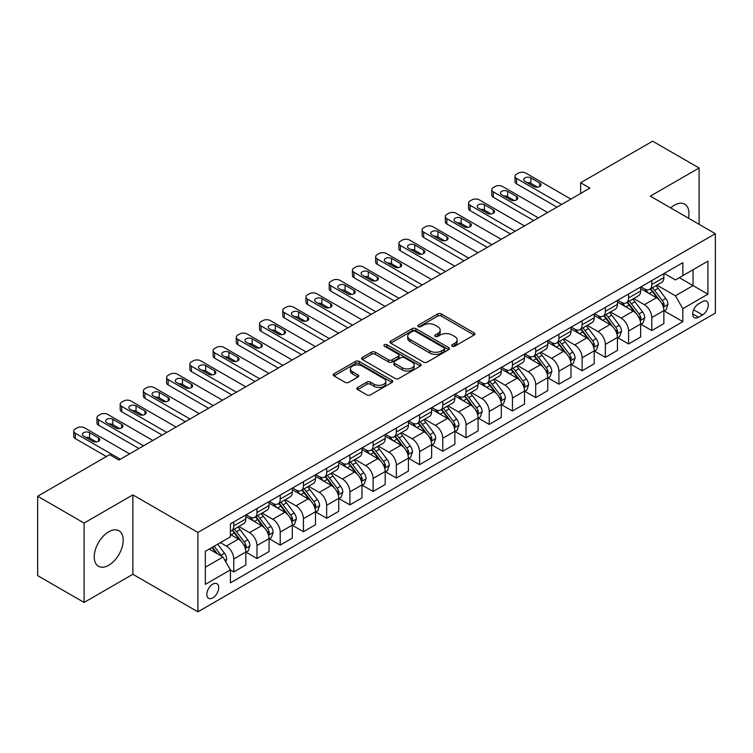 <?xml version="1.0" encoding="UTF-8"?>
<svg xmlns="http://www.w3.org/2000/svg" width="753" height="753" viewBox="0 0 753 753"><rect width="100%" height="100%" fill="white"/><g stroke="black" fill="none" stroke-linecap="round" stroke-linejoin="round"><path stroke-width="1.13" d="M452.214 346.201A1.807 1.045 0 0 0 454.774 346.201L474.145 335.01A2.579 1.487 0 0 0 474.908 333.956A2.579 1.487 0 0 0 474.145 332.911L441.324 313.954A2.579 1.487 0 0 0 437.672 313.954L418.301 325.145A1.807 1.045 0 0 0 417.764 325.88A1.807 1.045 0 0 0 418.301 326.614A1.807 1.045 0 0 0 420.852 326.614L423.355 325.164A8.255 4.763 0 0 1 435.027 325.164L437.766 326.746A8.255 4.763 0 0 1 440.185 330.115A8.255 4.763 0 0 1 437.766 333.485L435.262 334.934A1.807 1.045 0 0 0 434.726 335.669A1.807 1.045 0 0 0 435.262 336.412A1.807 1.045 0 0 0 437.813 336.412L440.317 334.963A8.255 4.763 0 0 1 451.988 334.963L454.727 336.544A8.255 4.763 0 0 1 457.146 339.904A8.255 4.763 0 0 1 454.727 343.274L452.214 344.723A1.807 1.045 0 0 0 451.687 345.467A1.807 1.045 0 0 0 452.214 346.201L452.214 344.723M108.714 565.268A20.491 11.832 120 0 0 122.108 547.205A20.491 11.832 120 0 0 118.965 530.78A20.491 11.832 120 0 0 108.714 531.797A20.491 11.832 120 0 0 95.33 549.859A20.491 11.832 120 0 0 98.474 566.284A20.491 11.832 120 0 0 108.714 565.268M688.468 218.172A20.491 11.832 120 0 0 684.722 204.148A20.491 11.832 120 0 0 674.472 205.164A20.491 11.832 120 0 0 670.697 207.922M212.77 597.882A8.405 4.857 120 0 0 218.257 590.465A8.405 4.857 120 0 0 216.968 583.735A8.405 4.857 120 0 0 212.77 584.149A8.405 4.857 120 0 0 207.273 591.557A8.405 4.857 120 0 0 208.562 598.296A8.405 4.857 120 0 0 212.77 597.882M357.609 387.447A2.579 1.487 0 0 0 356.856 388.501A2.579 1.487 0 0 0 357.609 389.555L366.824 394.873A2.579 1.487 0 0 0 370.467 394.873L391.993 382.449A2.579 1.487 0 0 0 392.746 381.394A2.579 1.487 0 0 0 391.993 380.34L359.162 361.393A2.579 1.487 0 0 0 355.52 361.393L333.993 373.817A2.579 1.487 0 0 0 333.24 374.862A2.579 1.487 0 0 0 333.993 375.916L345.119 382.345A2.579 1.487 0 0 0 348.771 382.345L357.976 377.027A2.579 1.487 0 0 0 358.729 375.973A2.579 1.487 0 0 0 357.976 374.919L352.46 371.737A6.899 3.981 0 0 1 350.437 368.914A6.899 3.981 0 0 1 354.701 365.233A6.899 3.981 0 0 1 362.221 366.099L383.832 378.58A6.899 3.981 0 0 1 385.847 381.394A6.899 3.981 0 0 1 381.592 385.075A6.899 3.981 0 0 1 374.072 384.209L370.467 382.129A2.579 1.487 0 0 0 366.824 382.129L357.609 387.447L357.609 389.555M132.876 494.9L84.101 523.053L37.65 496.236L37.65 575.621L84.101 602.438L132.876 574.275L197.898 611.822L197.898 532.446L132.876 494.9L132.876 574.275M699.095 224.309L699.095 167.994L650.319 196.157L715.35 233.694L197.898 532.446M699.095 167.994L652.644 141.178L580.648 182.744L580.648 193.474M37.65 496.236L109.646 454.671L118.936 460.036L589.938 188.109L580.648 182.744M423.544 362.127A2.579 1.487 0 0 0 427.186 362.127L448.703 349.703A2.579 1.487 0 0 0 449.466 348.648A2.579 1.487 0 0 0 448.703 347.594L415.882 328.647A2.579 1.487 0 0 0 412.23 328.647L390.713 341.071A2.579 1.487 0 0 0 389.96 342.116A2.579 1.487 0 0 0 390.713 343.17L423.544 362.127M385.141 346.587A1.807 1.045 0 0 1 386.976 346.841L386.976 344.695L420.353 363.972A2.579 1.487 0 0 1 421.106 365.017A2.579 1.487 0 0 1 420.353 366.071L398.826 378.495A2.579 1.487 0 0 1 395.184 378.495L362.353 359.548L362.353 357.44A2.579 1.487 0 0 0 361.6 358.494A2.579 1.487 0 0 0 362.353 359.548M362.353 357.44L371.568 352.122A2.579 1.487 0 0 1 375.21 352.122L388.529 359.812A2.579 1.487 0 0 0 392.172 359.812L398.281 356.282A2.579 1.487 0 0 0 399.034 355.228A2.579 1.487 0 0 0 398.281 354.174L384.425 346.173A1.807 1.045 0 0 1 383.889 345.439A1.807 1.045 0 0 1 385.009 344.469A1.807 1.045 0 0 1 386.976 344.695M702.53 301.595L698.445 303.958A8.142 4.706 120 0 0 693.118 311.14A8.142 4.706 120 0 0 694.37 317.662A8.142 4.706 120 0 0 698.445 317.258L702.53 314.905A8.142 4.706 120 0 0 707.848 307.723A8.142 4.706 120 0 0 706.606 301.2A8.142 4.706 120 0 0 702.53 301.595M197.898 611.822L715.35 313.079L715.35 233.694M664.165 273.443L675.403 279.928L682.839 275.636L682.839 262.656L230.418 523.862L230.418 536.842L205.334 551.318L205.334 584.366L230.418 569.88L230.418 582.86L682.839 321.663L682.839 308.683L675.403 295.807L656.927 285.142M682.839 275.636L707.914 261.159L707.914 294.197L682.839 308.683M84.101 523.053L84.101 602.438M679.31 277.678L693.052 285.613L693.052 269.743L707.914 261.159M675.403 295.807L693.052 285.613L707.914 294.197M205.334 567.197L222.982 557.013L209.23 549.069M230.418 569.993L233.759 571.922L233.759 558.942A10.514 6.071 -120 0 0 226.333 546.066L220.384 542.631M233.759 571.922L245.836 564.948L245.836 551.968A10.514 6.071 -120 0 0 238.409 539.092L230.418 534.479M246.118 552.231L256.989 558.51L256.989 545.53A10.514 6.071 -120 0 0 249.554 532.663L238.88 526.498M256.989 558.51L269.066 551.535L269.066 538.555A10.514 6.071 -120 0 0 261.63 525.688L245.836 516.567M269.339 538.828L280.21 545.106L280.21 532.126A10.514 6.071 -120 0 0 272.774 519.25L262.11 513.085M280.21 545.106L292.286 538.131L292.286 525.152A10.514 6.071 -120 0 0 284.85 512.275L269.066 503.155M292.569 525.415L303.431 531.693L303.431 518.713A10.514 6.071 -120 0 0 296.004 505.837L285.331 499.681M303.431 531.693L315.507 524.719L315.507 511.739A10.514 6.071 -120 0 0 308.081 498.872L292.286 489.751M315.789 512.012L326.661 518.28L326.661 505.301A10.514 6.071 -120 0 0 319.225 492.434L308.561 486.269M326.661 518.28L338.737 511.315L338.737 498.335A10.514 6.071 -120 0 0 331.301 485.459L315.507 476.338M339.019 498.599L349.881 504.877L349.881 491.897A10.514 6.071 -120 0 0 342.455 479.021L331.781 472.865M349.881 504.877L361.958 497.902L361.958 484.923A10.514 6.071 -120 0 0 354.531 472.046L338.737 462.935M362.24 485.196L373.111 491.464L373.111 478.484A10.514 6.071 -120 0 0 365.676 465.618L355.002 459.452M373.111 491.464L385.188 484.49L385.188 471.51A10.514 6.071 -120 0 0 377.752 458.643L361.958 449.522M385.461 471.783L396.332 478.061L396.332 465.081A10.514 6.071 -120 0 0 388.906 452.205L378.232 446.049M396.332 478.061L408.408 471.086L408.408 458.106A10.514 6.071 -120 0 0 400.982 445.23L385.188 436.119M408.691 458.37L419.562 464.648L419.562 451.668A10.514 6.071 -120 0 0 412.126 438.801L401.453 432.636M419.562 464.648L431.638 457.673L431.638 444.694A10.514 6.071 -120 0 0 424.203 431.827L408.408 422.706M431.911 444.967L442.783 451.245L442.783 438.265A10.514 6.071 -120 0 0 435.356 425.389L424.683 419.223M442.783 451.245L454.859 444.27L454.859 431.29A10.514 6.071 -120 0 0 447.433 418.414L431.638 409.293M455.141 431.554L466.013 437.832L466.013 424.852A10.514 6.071 -120 0 0 458.577 411.976L447.903 405.82M466.013 437.832L478.089 430.857L478.089 417.877A10.514 6.071 -120 0 0 470.653 405.01L454.859 395.89M478.362 418.15L489.234 424.419L489.234 411.439A10.514 6.071 -120 0 0 481.798 398.572L471.133 392.407M489.234 424.419L501.31 417.454L501.31 404.474A10.514 6.071 -120 0 0 493.874 391.598L478.089 382.477M501.592 404.738L512.454 411.016L512.454 398.036A10.514 6.071 -120 0 0 505.028 385.159L494.354 379.004M512.454 411.016L524.53 404.041L524.53 391.061A10.514 6.071 -120 0 0 517.104 378.194L501.31 369.074M524.813 391.334L535.684 397.603L535.684 384.623A10.514 6.071 -120 0 0 528.248 371.756L517.584 365.591M535.684 397.603L547.76 390.638L547.76 377.658A10.514 6.071 -120 0 0 540.325 364.781L524.53 355.661M548.043 377.921L558.905 384.199L558.905 371.22A10.514 6.071 -120 0 0 551.478 358.343L540.805 352.188M558.905 384.199L570.981 377.225L570.981 364.245A10.514 6.071 -120 0 0 563.555 351.369L547.76 342.257M571.263 364.508L582.135 370.787L582.135 357.807A10.514 6.071 -120 0 0 574.699 344.94L564.025 338.775M582.135 370.787L594.211 363.812L594.211 350.832A10.514 6.071 -120 0 0 586.775 337.965L570.981 328.845M594.484 351.105L605.356 357.383L605.356 344.403A10.514 6.071 -120 0 0 597.929 331.527L587.255 325.362M605.356 357.383L617.432 350.409L617.432 337.429A10.514 6.071 -120 0 0 610.005 324.552L594.211 315.441M617.714 337.692L628.586 343.97L628.586 330.991A10.514 6.071 -120 0 0 621.15 318.114L610.476 311.958M628.586 343.97L640.662 336.996L640.662 324.016A10.514 6.071 -120 0 0 633.226 311.149L617.432 302.028M640.935 324.289L651.806 330.558L651.806 317.578A10.514 6.071 -120 0 0 644.37 304.711L633.706 298.546M651.806 330.558L663.882 323.592L663.882 310.613A10.514 6.071 -120 0 0 656.456 297.736L640.662 288.615M640.935 286.846L644.37 288.832A10.514 6.071 -120 0 0 649.632 289.35A10.514 6.071 -120 0 0 651.806 284.54L651.806 280.577M617.714 300.259L621.15 302.245A10.514 6.071 -120 0 0 626.402 302.762A10.514 6.071 -120 0 0 628.586 297.953L628.586 293.981M594.484 313.662L597.929 315.648A10.514 6.071 -120 0 0 603.181 316.175A10.514 6.071 -120 0 0 605.356 311.356L605.356 307.393M571.263 327.075L574.699 329.061A10.514 6.071 -120 0 0 579.951 329.579A10.514 6.071 -120 0 0 582.135 324.769L582.135 320.797M548.043 340.488L551.478 342.464A10.514 6.071 -120 0 0 556.731 342.991A10.514 6.071 -120 0 0 558.905 338.182L558.905 334.21M524.813 353.891L528.248 355.877A10.514 6.071 -120 0 0 533.51 356.395A10.514 6.071 -120 0 0 535.684 351.585L535.684 347.613M501.592 367.304L505.028 369.29A10.514 6.071 -120 0 0 510.28 369.808A10.514 6.071 -120 0 0 512.454 364.998L512.454 361.026M478.362 380.707L481.798 382.693A10.514 6.071 -120 0 0 487.059 383.211A10.514 6.071 -120 0 0 489.234 378.401L489.234 374.439M455.141 394.12L458.577 396.106A10.514 6.071 -120 0 0 463.829 396.624A10.514 6.071 -120 0 0 466.013 391.814L466.013 387.842M431.911 407.524L435.356 409.51A10.514 6.071 -120 0 0 440.609 410.037A10.514 6.071 -120 0 0 442.783 405.218L442.783 401.255M408.691 420.936L412.126 422.922A10.514 6.071 -120 0 0 417.378 423.44A10.514 6.071 -120 0 0 419.562 418.63L419.562 414.658M385.461 434.349L388.906 436.326A10.514 6.071 -120 0 0 394.158 436.853A10.514 6.071 -120 0 0 396.332 432.043L396.332 428.071M362.24 447.753L365.676 449.739A10.514 6.071 -120 0 0 370.928 450.256A10.514 6.071 -120 0 0 373.111 445.447L373.111 441.474M339.019 461.165L342.455 463.151A10.514 6.071 -120 0 0 347.707 463.669A10.514 6.071 -120 0 0 349.881 458.859L349.881 454.887M315.789 474.569L319.225 476.555A10.514 6.071 -120 0 0 324.487 477.073A10.514 6.071 -120 0 0 326.661 472.263L326.661 468.3M292.569 487.982L296.004 489.968A10.514 6.071 -120 0 0 301.256 490.485A10.514 6.071 -120 0 0 303.431 485.676L303.431 481.704M269.339 501.385L272.774 503.371A10.514 6.071 -120 0 0 278.036 503.898A10.514 6.071 -120 0 0 280.21 499.079L280.21 495.116M246.118 514.798L249.554 516.784A10.514 6.071 -120 0 0 254.806 517.302A10.514 6.071 -120 0 0 256.989 512.492L256.989 508.52M664.165 310.876L682.839 321.663M649.632 289.35L661.708 282.384A10.514 6.071 -120 0 0 663.882 277.575L663.882 273.603M626.402 302.762L638.478 295.788A10.514 6.071 -120 0 0 640.662 290.978L640.662 287.006M603.181 316.175L615.257 309.201A10.514 6.071 -120 0 0 617.432 304.391L617.432 300.419M579.951 329.579L592.037 322.604A10.514 6.071 -120 0 0 594.211 317.794L594.211 313.832M556.731 342.991L568.807 336.017A10.514 6.071 -120 0 0 570.981 331.207L570.981 327.235M533.51 356.395L545.586 349.43A10.514 6.071 -120 0 0 547.76 344.61L547.76 340.648M510.28 369.808L522.356 362.833A10.514 6.071 -120 0 0 524.53 358.023L524.53 354.051M487.059 383.211L499.135 376.246A10.514 6.071 -120 0 0 501.31 371.427L501.31 367.464M463.829 396.624L475.905 389.649A10.514 6.071 -120 0 0 478.089 384.839L478.089 380.867M440.609 410.037L452.685 403.062A10.514 6.071 -120 0 0 454.859 398.252L454.859 394.28M417.378 423.44L429.455 416.465A10.514 6.071 -120 0 0 431.638 411.656L431.638 407.684M394.158 436.853L406.234 429.878A10.514 6.071 -120 0 0 408.408 425.069L408.408 421.096M370.928 450.256L383.013 443.282A10.514 6.071 -120 0 0 385.188 438.472L385.188 434.509M347.707 463.669L359.783 456.695A10.514 6.071 -120 0 0 361.958 451.885L361.958 447.913M324.487 477.073L336.563 470.107A10.514 6.071 -120 0 0 338.737 465.288L338.737 461.325M301.256 490.485L313.333 483.511A10.514 6.071 -120 0 0 315.507 478.701L315.507 474.729M278.036 503.898L290.112 496.924A10.514 6.071 -120 0 0 292.286 492.114L292.286 488.142M254.806 517.302L266.882 510.327A10.514 6.071 -120 0 0 269.066 505.517L269.066 501.545M230.418 531.138A10.514 6.071 -120 0 0 231.585 530.714L243.661 523.74A10.514 6.071 -120 0 0 245.836 518.93L245.836 514.958M231.585 530.714A10.514 6.071 -120 0 0 233.759 525.895L233.759 521.933M222.982 557.013L230.418 569.88M452.939 346.455L454.727 345.42A8.255 4.763 0 0 0 457.146 342.05L457.146 339.904M440.185 330.115L440.185 332.261A8.255 4.763 0 0 1 437.766 335.631L435.978 336.666M474.117 335.029L441.324 316.1A2.579 1.487 0 0 0 437.672 316.1L419.016 326.868M448.703 347.594L448.703 349.703L415.882 330.783A2.579 1.487 0 0 0 412.23 330.783L390.751 343.189M444.148 349.383A1.807 1.045 0 0 0 444.675 348.648A1.807 1.045 0 0 0 444.148 347.914L415.336 331.273A1.807 1.045 0 0 0 412.776 331.273L410.14 332.798A8.255 4.763 0 0 0 407.721 336.167A8.255 4.763 0 0 0 410.14 339.537L429.831 350.907A8.255 4.763 0 0 0 441.503 350.907L444.148 349.383L444.148 351.529A1.807 1.045 0 0 0 444.675 350.794L444.675 348.648M407.721 336.167L407.721 338.313A8.255 4.763 0 0 0 410.14 341.683L410.14 339.537M444.148 351.529L441.503 353.053A8.255 4.763 0 0 1 429.831 353.053L410.14 341.683M362.391 359.567L371.568 354.268L371.568 352.122M399.034 355.228L399.034 357.374A2.579 1.487 0 0 1 398.281 358.428L392.172 361.958A2.579 1.487 0 0 1 388.529 361.958L375.21 354.268A2.579 1.487 0 0 0 371.568 354.268M386.976 346.841L420.315 366.09M402.337 367.784A6.899 3.981 0 0 0 409.858 368.65A6.899 3.981 0 0 0 414.122 364.97A6.899 3.981 0 0 0 412.098 362.155L404.483 357.76A2.579 1.487 0 0 0 400.831 357.76L394.723 361.28A2.579 1.487 0 0 0 393.97 362.334A2.579 1.487 0 0 0 394.723 363.388L402.337 367.784L402.337 369.93A6.899 3.981 0 0 0 409.858 370.796A6.899 3.981 0 0 0 414.122 367.116L414.122 364.97M393.97 362.334L393.97 364.48A2.579 1.487 0 0 0 394.723 365.534L394.723 363.388M402.337 369.93L394.723 365.534M385.847 381.394L385.847 383.541A6.899 3.981 0 0 1 381.592 387.221A6.899 3.981 0 0 1 374.072 386.355L370.467 384.275A2.579 1.487 0 0 0 366.824 384.275L357.647 389.574M350.437 368.914L350.437 371.06A6.899 3.981 0 0 0 352.46 373.883L352.46 371.737M357.939 377.046L352.46 373.883M391.955 382.468L359.162 363.53A2.579 1.487 0 0 0 355.52 363.53L334.031 375.935M663.882 311.036L666.113 309.756L667.967 304.391A6.965 4.019 -120 0 0 665.746 298.461L658.16 288.324A20.105 11.606 -120 0 0 655.967 285.698M648.418 293.096A20.105 11.606 -120 0 0 644.295 288.785M663.252 306.772L664.212 304.683A6.965 4.019 -120 0 0 662.216 300.494L654.63 290.366A20.105 11.606 -120 0 0 652.437 287.74M650.564 288.813A16.688 9.629 60 0 1 653.303 291.929L659.722 300.503M650.206 289.02A20.105 11.606 60 0 1 652.399 291.646L657.444 298.386M561.606 204.468L516.549 178.452A5.252 3.031 0 0 1 515.005 176.306A5.252 3.031 0 0 1 516.549 174.159L518.403 173.086A5.252 3.031 0 0 1 525.839 173.086L570.887 199.103M515.005 176.306L515.005 181.671A5.252 3.031 180 0 0 516.549 183.817L556.956 207.15M524.907 181.351A4.207 2.428 180 0 1 523.674 179.628A4.207 2.428 180 0 1 526.272 177.388A4.207 2.428 180 0 1 530.856 177.915L539.769 183.064A4.207 2.428 180 0 1 541.002 184.786A4.207 2.428 180 0 1 538.404 187.026A4.207 2.428 180 0 1 533.821 186.499L524.907 181.351M527.091 182.612A4.207 2.428 180 0 1 530.856 183.28L537.586 187.168M640.662 324.449L642.893 323.159L644.747 317.794A6.965 4.019 -120 0 0 642.525 311.864L634.93 301.737A20.105 11.606 -120 0 0 632.736 299.11M625.188 306.509A20.105 11.606 -120 0 0 621.074 302.198M640.022 320.185L640.991 318.095A6.965 4.019 -120 0 0 638.996 313.907L631.4 303.77A20.105 11.606 -120 0 0 629.207 301.144M627.334 302.226A16.688 9.629 60 0 1 630.073 305.341L636.501 313.916M626.976 302.433A20.105 11.606 60 0 1 629.169 305.059L634.224 311.798M617.432 337.852L619.663 336.572L621.517 331.207A6.965 4.019 -120 0 0 619.295 325.277L611.709 315.14A20.105 11.606 -120 0 0 609.516 312.514M601.967 319.912A20.105 11.606 -120 0 0 597.844 315.611M616.801 333.588L617.761 331.499A6.965 4.019 -120 0 0 615.766 327.31L608.179 317.182A20.105 11.606 -120 0 0 605.986 314.556M604.113 315.629A16.688 9.629 60 0 1 606.852 318.745L613.281 327.32M603.755 315.836A20.105 11.606 60 0 1 605.949 318.463L610.994 325.202M594.211 351.265L596.442 349.976L598.296 344.61A6.965 4.019 -120 0 0 596.075 338.681L588.479 328.553A20.105 11.606 -120 0 0 586.286 325.927M578.737 333.325A20.105 11.606 -120 0 0 574.624 329.014M593.571 347.001L594.541 344.912A6.965 4.019 -120 0 0 592.545 340.723L584.949 330.586A20.105 11.606 -120 0 0 582.756 327.96M580.892 329.042A16.688 9.629 60 0 1 583.631 332.158L590.051 340.733M580.525 329.249A20.105 11.606 60 0 1 582.718 331.875L587.773 338.615M538.376 217.871L493.319 191.864A5.252 3.031 0 0 1 491.784 189.718A5.252 3.031 0 0 1 493.319 187.572L495.182 186.499A5.252 3.031 0 0 1 502.609 186.499L547.666 212.515M491.784 189.718L491.784 195.083A5.252 3.031 180 0 0 493.319 197.23L533.736 220.554M501.686 194.754A4.207 2.428 180 0 1 500.453 193.041A4.207 2.428 180 0 1 503.042 190.801A4.207 2.428 180 0 1 507.626 191.328L516.549 196.477A4.207 2.428 180 0 1 517.782 198.19A4.207 2.428 180 0 1 515.184 200.43A4.207 2.428 180 0 1 510.6 199.903L501.686 194.754M503.87 196.025A4.207 2.428 180 0 1 507.626 196.693L514.355 200.571M515.156 231.284L470.098 205.268A5.252 3.031 0 0 1 468.554 203.122A5.252 3.031 0 0 1 470.098 200.976L471.952 199.903A5.252 3.031 0 0 1 479.388 199.903L524.446 225.919M468.554 203.122L468.554 208.487A5.252 3.031 180 0 0 470.098 210.633L510.506 233.967M478.456 208.167A4.207 2.428 180 0 1 477.223 206.454A4.207 2.428 180 0 1 479.821 204.204A4.207 2.428 180 0 1 484.405 204.731L493.319 209.88A4.207 2.428 180 0 1 494.552 211.602A4.207 2.428 180 0 1 491.954 213.843A4.207 2.428 180 0 1 487.379 213.315L478.456 208.167M480.64 209.428A4.207 2.428 180 0 1 484.405 210.096L491.135 213.984M491.925 244.687L446.868 218.681A5.252 3.031 0 0 1 445.334 216.535A5.252 3.031 0 0 1 446.868 214.389L448.732 213.315A5.252 3.031 0 0 1 456.158 213.315L501.216 239.332M445.334 216.535L445.334 221.9A5.252 3.031 180 0 0 446.868 224.046L487.285 247.37M455.236 221.58A4.207 2.428 180 0 1 454.003 219.857A4.207 2.428 180 0 1 456.6 217.617A4.207 2.428 180 0 1 461.175 218.144L470.098 223.293A4.207 2.428 180 0 1 471.331 225.006A4.207 2.428 180 0 1 468.733 227.246A4.207 2.428 180 0 1 464.149 226.728L455.236 221.58M457.419 222.841A4.207 2.428 180 0 1 461.175 223.509L467.905 227.397M570.981 364.678L573.212 363.388L575.076 358.023A6.965 4.019 -120 0 0 572.845 352.093L565.258 341.956A20.105 11.606 -120 0 0 563.065 339.33M555.516 346.728A20.105 11.606 -120 0 0 551.403 342.427M570.35 360.405L571.311 358.315A6.965 4.019 -120 0 0 569.315 354.136L561.729 343.999A20.105 11.606 -120 0 0 559.535 341.373M557.662 342.455A16.688 9.629 60 0 1 560.401 345.561L566.83 354.136M557.305 342.662A20.105 11.606 60 0 1 559.498 345.288L564.543 352.018M468.705 258.1L423.647 232.084A5.252 3.031 0 0 1 422.104 229.938A5.252 3.031 0 0 1 423.647 227.801L425.501 226.728A5.252 3.031 0 0 1 432.937 226.728L477.995 252.735M422.104 229.938L422.104 235.303A5.252 3.031 180 0 0 423.647 237.449L464.055 260.783M432.006 234.983A4.207 2.428 180 0 1 430.772 233.27A4.207 2.428 180 0 1 433.37 231.03A4.207 2.428 180 0 1 437.954 231.548L446.868 236.696A4.207 2.428 180 0 1 448.101 238.419A4.207 2.428 180 0 1 445.503 240.659A4.207 2.428 180 0 1 440.929 240.132L432.006 234.983M434.199 236.244A4.207 2.428 180 0 1 437.954 236.913L444.684 240.8M547.76 378.081L549.991 376.792L551.845 371.427A6.965 4.019 -120 0 0 549.624 365.506L542.028 355.369A20.105 11.606 -120 0 0 539.835 352.743M532.286 360.141A20.105 11.606 -120 0 0 528.173 355.83M547.13 373.817L548.09 371.728A6.965 4.019 -120 0 0 546.094 367.539L538.499 357.402A20.105 11.606 -120 0 0 536.305 354.776M534.442 355.858A16.688 9.629 60 0 1 537.181 358.974L543.6 367.549M534.084 356.065A20.105 11.606 60 0 1 536.277 358.692L541.322 365.431M445.475 271.513L400.417 245.497A5.252 3.031 0 0 1 398.883 243.351A5.252 3.031 0 0 1 400.417 241.205L402.281 240.132A5.252 3.031 0 0 1 409.707 240.132L454.765 266.148M398.883 243.351L398.883 248.716A5.252 3.031 180 0 0 400.417 250.862L440.834 274.196M408.785 248.396A4.207 2.428 180 0 1 407.552 246.673A4.207 2.428 180 0 1 410.15 244.433A4.207 2.428 180 0 1 414.724 244.96L423.647 250.109A4.207 2.428 180 0 1 424.88 251.822A4.207 2.428 180 0 1 422.282 254.072A4.207 2.428 180 0 1 417.699 253.545L408.785 248.396M410.969 249.657A4.207 2.428 180 0 1 414.724 250.325L421.464 254.213M524.53 391.494L526.761 390.205L528.625 384.839A6.965 4.019 -120 0 0 526.403 378.91L518.808 368.772A20.105 11.606 -120 0 0 516.614 366.146M509.066 373.544A20.105 11.606 -120 0 0 504.952 369.243M523.9 387.23L524.86 385.141A6.965 4.019 -120 0 0 522.874 380.952L515.278 370.815A20.105 11.606 -120 0 0 513.085 368.189M511.212 369.271A16.688 9.629 60 0 1 513.951 372.377L520.379 380.962M510.854 369.478A20.105 11.606 60 0 1 513.047 372.104L518.092 378.844M501.31 404.898L503.541 403.617L505.395 398.252A6.965 4.019 -120 0 0 503.173 392.322L495.587 382.185A20.105 11.606 -120 0 0 493.394 379.559M485.836 386.957A20.105 11.606 -120 0 0 481.722 382.646M500.679 400.634L501.639 398.544A6.965 4.019 -120 0 0 499.644 394.356L492.057 384.228A20.105 11.606 -120 0 0 489.864 381.592M487.991 382.675A16.688 9.629 60 0 1 490.73 385.79L497.149 394.365M487.633 382.882A20.105 11.606 60 0 1 489.827 385.508L494.872 392.247M478.089 418.31L480.31 417.021L482.174 411.656A6.965 4.019 -120 0 0 479.953 405.726L472.357 395.598A20.105 11.606 -120 0 0 470.164 392.972M462.615 400.37A20.105 11.606 -120 0 0 458.502 396.059M477.449 414.046L478.409 411.957A6.965 4.019 -120 0 0 476.423 407.768L468.827 397.631A20.105 11.606 -120 0 0 466.634 395.005M464.761 396.087A16.688 9.629 60 0 1 467.5 399.203L473.929 407.778M464.403 396.294A20.105 11.606 60 0 1 466.596 398.921L471.642 405.66M454.859 431.714L457.09 430.434L458.944 425.069A6.965 4.019 -120 0 0 456.723 419.139L449.136 409.001A20.105 11.606 -120 0 0 446.943 406.375M439.394 413.774A20.105 11.606 -120 0 0 435.272 409.472M454.228 427.45L455.189 425.36A6.965 4.019 -120 0 0 453.193 421.172L445.607 411.044A20.105 11.606 -120 0 0 443.413 408.418M441.54 409.491A16.688 9.629 60 0 1 444.279 412.606L450.699 421.181M441.183 409.698A20.105 11.606 60 0 1 443.376 412.324L448.421 419.063M422.254 284.916L377.197 258.91A5.252 3.031 0 0 1 375.653 256.764A5.252 3.031 0 0 1 377.197 254.618L379.051 253.545A5.252 3.031 0 0 1 386.487 253.545L431.544 279.551M375.653 256.764L375.653 262.119A5.252 3.031 180 0 0 377.197 264.265L417.604 287.599M385.555 261.799A4.207 2.428 180 0 1 384.322 260.086A4.207 2.428 180 0 1 386.92 257.846A4.207 2.428 180 0 1 391.504 258.373L400.417 263.522A4.207 2.428 180 0 1 401.65 265.235A4.207 2.428 180 0 1 399.062 267.475A4.207 2.428 180 0 1 394.478 266.948L385.555 261.799M387.748 263.061A4.207 2.428 180 0 1 391.504 263.729L398.233 267.616M399.024 298.329L353.976 272.313A5.252 3.031 0 0 1 352.432 270.167A5.252 3.031 0 0 1 353.976 268.021L355.83 266.948A5.252 3.031 0 0 1 363.266 266.948L408.314 292.964M352.432 270.167L352.432 275.532A5.252 3.031 180 0 0 353.976 277.678L394.384 301.012M362.334 275.212A4.207 2.428 180 0 1 361.101 273.49A4.207 2.428 180 0 1 363.699 271.249A4.207 2.428 180 0 1 368.283 271.777L377.197 276.925A4.207 2.428 180 0 1 378.43 278.638A4.207 2.428 180 0 1 375.832 280.888A4.207 2.428 180 0 1 371.248 280.361L362.334 275.212M364.518 276.473A4.207 2.428 180 0 1 368.283 277.142L375.013 281.029M375.803 311.733L330.746 285.726A5.252 3.031 0 0 1 329.212 283.58A5.252 3.031 0 0 1 330.746 281.434L332.61 280.361A5.252 3.031 0 0 1 340.036 280.361L385.094 306.367M329.212 283.58L329.212 288.945A5.252 3.031 180 0 0 330.746 291.082L371.154 314.415M339.104 288.615A4.207 2.428 180 0 1 337.881 286.902A4.207 2.428 180 0 1 340.469 284.662A4.207 2.428 180 0 1 345.053 285.189L353.976 290.338A4.207 2.428 180 0 1 355.2 292.051A4.207 2.428 180 0 1 352.611 294.291A4.207 2.428 180 0 1 348.027 293.764L339.104 288.615M341.297 289.886A4.207 2.428 180 0 1 345.053 290.545L351.783 294.432M352.583 325.145L307.525 299.129A5.252 3.031 0 0 1 305.982 296.983A5.252 3.031 0 0 1 307.525 294.837L309.379 293.764A5.252 3.031 0 0 1 316.815 293.764L361.864 319.78M305.982 296.983L305.982 302.348A5.252 3.031 180 0 0 307.525 304.494L347.933 327.828M315.884 302.028A4.207 2.428 180 0 1 314.65 300.315A4.207 2.428 180 0 1 317.248 298.066A4.207 2.428 180 0 1 321.832 298.593L330.746 303.741A4.207 2.428 180 0 1 331.979 305.464A4.207 2.428 180 0 1 329.381 307.704A4.207 2.428 180 0 1 324.797 307.177L315.884 302.028M318.067 303.29A4.207 2.428 180 0 1 321.832 303.958L328.562 307.845M431.638 445.127L433.869 443.837L435.723 438.472A6.965 4.019 -120 0 0 433.502 432.542L425.906 422.414A20.105 11.606 -120 0 0 423.713 419.788M416.164 427.186A20.105 11.606 -120 0 0 412.051 422.875M430.998 440.863L431.968 438.773A6.965 4.019 -120 0 0 429.972 434.585L422.377 424.447A20.105 11.606 -120 0 0 420.183 421.821M418.31 422.904A16.688 9.629 60 0 1 421.049 426.019L427.478 434.594M417.953 423.111A20.105 11.606 60 0 1 420.146 425.737L425.2 432.476M329.353 338.549L284.295 312.542A5.252 3.031 0 0 1 282.761 310.396A5.252 3.031 0 0 1 284.295 308.25L286.159 307.177A5.252 3.031 0 0 1 293.585 307.177L338.643 333.193M282.761 310.396L282.761 315.761A5.252 3.031 180 0 0 284.295 317.907L324.712 341.231M292.663 315.432A4.207 2.428 180 0 1 291.43 313.719A4.207 2.428 180 0 1 294.018 311.478A4.207 2.428 180 0 1 298.602 312.006L307.525 317.154A4.207 2.428 180 0 1 308.758 318.867A4.207 2.428 180 0 1 306.16 321.107A4.207 2.428 180 0 1 301.577 320.59L292.663 315.432M294.847 316.702A4.207 2.428 180 0 1 298.602 317.371L305.332 321.258M408.408 458.539L410.639 457.25L412.493 451.885A6.965 4.019 -120 0 0 410.272 445.955L402.686 435.818A20.105 11.606 -120 0 0 400.492 433.191M392.944 440.59A20.105 11.606 -120 0 0 388.821 436.288M407.778 454.266L408.738 452.176A6.965 4.019 -120 0 0 406.742 447.988L399.156 437.86A20.105 11.606 -120 0 0 396.963 435.234M395.09 436.307A16.688 9.629 60 0 1 397.829 439.423L404.257 447.997M394.732 436.524A20.105 11.606 60 0 1 396.925 439.15L401.97 445.88M306.132 351.962L261.075 325.945A5.252 3.031 0 0 1 259.531 323.799A5.252 3.031 0 0 1 261.075 321.653L262.929 320.59A5.252 3.031 0 0 1 270.365 320.59L315.422 346.596M259.531 323.799L259.531 329.165A5.252 3.031 180 0 0 261.075 331.311L301.482 354.644M269.433 328.845A4.207 2.428 180 0 1 268.2 327.131A4.207 2.428 180 0 1 270.798 324.882A4.207 2.428 180 0 1 275.382 325.409L284.295 330.558A4.207 2.428 180 0 1 285.528 332.28A4.207 2.428 180 0 1 282.93 334.52A4.207 2.428 180 0 1 278.356 333.993L269.433 328.845M271.617 330.106A4.207 2.428 180 0 1 275.382 330.774L282.111 334.661M385.188 471.943L387.419 470.653L389.273 465.288A6.965 4.019 -120 0 0 387.051 459.368L379.456 449.23A20.105 11.606 -120 0 0 377.262 446.604M369.714 454.003A20.105 11.606 -120 0 0 365.6 449.692M384.548 467.679L385.517 465.589A6.965 4.019 -120 0 0 383.522 461.401L375.926 451.263A20.105 11.606 -120 0 0 373.733 448.637M371.869 449.72A16.688 9.629 60 0 1 374.608 452.835L381.027 461.41M371.502 449.927A20.105 11.606 60 0 1 373.695 452.553L378.75 459.292M361.958 485.356L364.188 484.066L366.052 478.701A6.965 4.019 -120 0 0 363.821 472.771L356.235 462.634A20.105 11.606 -120 0 0 354.042 460.008M346.493 467.406A20.105 11.606 -120 0 0 342.38 463.104M361.327 481.092L362.287 479.002A6.965 4.019 -120 0 0 360.292 474.814L352.705 464.676A20.105 11.606 -120 0 0 350.512 462.05M348.639 463.133A16.688 9.629 60 0 1 351.378 466.239L357.807 474.823M348.281 463.34A20.105 11.606 60 0 1 350.474 465.966L355.52 472.696M338.737 498.759L340.968 497.469L342.822 492.114A6.965 4.019 -120 0 0 340.601 486.184L333.005 476.047A20.105 11.606 -120 0 0 330.812 473.421M323.263 480.819A20.105 11.606 -120 0 0 319.15 476.508M338.106 494.495L339.066 492.406A6.965 4.019 -120 0 0 337.071 488.217L329.475 478.089A20.105 11.606 -120 0 0 327.282 475.454M325.418 476.536A16.688 9.629 60 0 1 328.157 479.652L334.577 488.226M325.061 476.743A20.105 11.606 60 0 1 327.254 479.369L332.299 486.109M315.507 512.172L317.738 510.882L319.601 505.517A6.965 4.019 -120 0 0 317.38 499.587L309.784 489.459A20.105 11.606 -120 0 0 307.591 486.824M300.042 494.232A20.105 11.606 -120 0 0 295.929 489.921M314.876 507.908L315.836 505.818A6.965 4.019 -120 0 0 313.85 501.63L306.255 491.493A20.105 11.606 -120 0 0 304.061 488.866M302.188 489.949A16.688 9.629 60 0 1 304.927 493.064L311.356 501.639M301.831 490.156A20.105 11.606 60 0 1 304.024 492.782L309.069 499.521M292.286 525.575L294.517 524.295L296.371 518.93A6.965 4.019 -120 0 0 294.15 513L286.564 502.863A20.105 11.606 -120 0 0 284.37 500.237M276.812 507.635A20.105 11.606 -120 0 0 272.699 503.333M291.656 521.311L292.616 519.222A6.965 4.019 -120 0 0 290.62 515.033L283.034 504.905A20.105 11.606 -120 0 0 280.841 502.279M278.968 503.352A16.688 9.629 60 0 1 281.707 506.468L288.126 515.043M278.61 503.559A20.105 11.606 60 0 1 280.803 506.185L285.848 512.925M269.066 538.988L271.287 537.698L273.151 532.333A6.965 4.019 -120 0 0 270.929 526.403L263.334 516.276A20.105 11.606 -120 0 0 261.14 513.65M253.592 521.048A20.105 11.606 -120 0 0 249.478 516.737M268.426 534.724L269.386 532.635A6.965 4.019 -120 0 0 267.4 528.446L259.804 518.309A20.105 11.606 -120 0 0 257.611 515.683M255.738 516.765A16.688 9.629 60 0 1 258.477 519.881L264.905 528.455M255.38 516.972A20.105 11.606 60 0 1 257.573 519.598L262.618 526.338M245.836 552.391L248.066 551.111L249.921 545.746A6.965 4.019 -120 0 0 247.699 539.816L240.113 529.679A20.105 11.606 -120 0 0 237.92 527.053M245.205 548.128L246.165 546.038A6.965 4.019 -120 0 0 244.17 541.849L236.583 531.722A20.105 11.606 -120 0 0 234.39 529.095M232.517 530.168A16.688 9.629 60 0 1 235.256 533.284L241.675 541.859M232.159 530.376A20.105 11.606 60 0 1 234.352 533.011L239.398 539.741M225.768 561.832L226.7 559.15A6.965 4.019 -120 0 0 224.479 553.22L217.702 544.184M221.58 556.194A6.965 4.019 -120 0 0 220.949 555.262L214.172 546.217M212.431 547.224L217.297 553.728M211.941 547.506L216.073 553.022M282.902 365.374L237.844 339.358A5.252 3.031 0 0 1 236.31 337.212A5.252 3.031 0 0 1 237.844 335.066L239.708 333.993A5.252 3.031 0 0 1 247.135 333.993L292.192 360.009M236.31 337.212L236.31 342.577A5.252 3.031 180 0 0 237.844 344.723L278.262 368.048M246.212 342.257A4.207 2.428 180 0 1 244.979 340.535A4.207 2.428 180 0 1 247.577 338.295A4.207 2.428 180 0 1 252.151 338.822L261.075 343.97A4.207 2.428 180 0 1 262.308 345.683A4.207 2.428 180 0 1 259.71 347.933A4.207 2.428 180 0 1 255.126 347.406L246.212 342.257M248.396 343.519A4.207 2.428 180 0 1 252.151 344.187L258.881 348.074M259.681 378.778L214.624 352.762A5.252 3.031 0 0 1 213.08 350.625A5.252 3.031 0 0 1 214.624 348.479L216.478 347.406A5.252 3.031 0 0 1 223.914 347.406L268.972 373.413M213.08 350.625L213.08 355.981A5.252 3.031 180 0 0 214.624 358.127L255.032 381.46M222.982 355.661A4.207 2.428 180 0 1 221.749 353.948A4.207 2.428 180 0 1 224.347 351.707A4.207 2.428 180 0 1 228.931 352.225L237.844 357.383A4.207 2.428 180 0 1 239.078 359.096A4.207 2.428 180 0 1 236.48 361.336A4.207 2.428 180 0 1 231.905 360.809L222.982 355.661M225.175 356.922A4.207 2.428 180 0 1 228.931 357.59L235.661 361.478M236.451 392.191L191.394 366.174A5.252 3.031 0 0 1 189.86 364.028A5.252 3.031 0 0 1 191.394 361.882L193.257 360.809A5.252 3.031 0 0 1 200.684 360.809L245.742 386.826M189.86 364.028L189.86 369.394A5.252 3.031 180 0 0 191.394 371.54L231.811 394.873M199.761 369.074A4.207 2.428 180 0 1 198.528 367.351A4.207 2.428 180 0 1 201.126 365.111A4.207 2.428 180 0 1 205.701 365.638L214.624 370.787A4.207 2.428 180 0 1 215.857 372.5A4.207 2.428 180 0 1 213.259 374.749A4.207 2.428 180 0 1 208.675 374.222L199.761 369.074M201.945 370.335A4.207 2.428 180 0 1 205.701 371.003L212.44 374.89M213.231 405.594L168.173 379.587A5.252 3.031 0 0 1 166.639 377.441A5.252 3.031 0 0 1 168.173 375.295L170.027 374.222A5.252 3.031 0 0 1 177.463 374.222L222.521 400.229M166.639 377.441L166.639 382.806A5.252 3.031 180 0 0 168.173 384.943L208.581 408.277M176.531 382.477A4.207 2.428 180 0 1 175.298 380.764A4.207 2.428 180 0 1 177.896 378.524A4.207 2.428 180 0 1 182.48 379.051L191.394 384.199A4.207 2.428 180 0 1 192.627 385.913A4.207 2.428 180 0 1 190.038 388.153A4.207 2.428 180 0 1 185.454 387.626L176.531 382.477M178.725 383.738A4.207 2.428 180 0 1 182.48 384.406L189.21 388.294M190.001 419.007L144.953 392.991A5.252 3.031 0 0 1 143.409 390.845A5.252 3.031 0 0 1 144.953 388.699L146.807 387.626A5.252 3.031 0 0 1 154.243 387.626L199.291 413.642M143.409 390.845L143.409 396.21A5.252 3.031 180 0 0 144.953 398.356L185.36 421.689M153.311 395.89A4.207 2.428 180 0 1 152.078 394.177A4.207 2.428 180 0 1 154.676 391.927A4.207 2.428 180 0 1 159.26 392.454L168.173 397.603A4.207 2.428 180 0 1 169.406 399.325A4.207 2.428 180 0 1 166.808 401.565A4.207 2.428 180 0 1 162.224 401.038L153.311 395.89M155.494 397.151A4.207 2.428 180 0 1 159.26 397.819L165.989 401.707M166.78 432.41L121.722 406.404A5.252 3.031 0 0 1 120.188 404.257A5.252 3.031 0 0 1 121.722 402.111L123.586 401.038A5.252 3.031 0 0 1 131.013 401.038L176.07 427.055M120.188 404.257L120.188 409.623A5.252 3.031 180 0 0 121.722 411.769L162.13 435.093M130.081 409.293A4.207 2.428 180 0 1 128.857 407.58A4.207 2.428 180 0 1 131.446 405.34A4.207 2.428 180 0 1 136.029 405.867L144.953 411.016A4.207 2.428 180 0 1 146.176 412.729A4.207 2.428 180 0 1 143.588 414.969A4.207 2.428 180 0 1 139.004 414.442L130.081 409.293M132.274 410.564A4.207 2.428 180 0 1 136.029 411.232L142.759 415.11M143.559 445.823L98.502 419.807A5.252 3.031 0 0 1 96.958 417.661A5.252 3.031 0 0 1 98.502 415.515L100.356 414.442A5.252 3.031 0 0 1 107.792 414.442L152.85 440.458M96.958 417.661L96.958 423.026A5.252 3.031 180 0 0 98.502 425.172L138.91 448.506M106.86 422.706A4.207 2.428 180 0 1 105.627 420.993A4.207 2.428 180 0 1 108.225 418.743A4.207 2.428 180 0 1 112.809 419.27L121.722 424.419A4.207 2.428 180 0 1 122.955 426.142A4.207 2.428 180 0 1 120.358 428.382A4.207 2.428 180 0 1 115.774 427.855L106.86 422.706M109.044 423.967A4.207 2.428 180 0 1 112.809 424.636L119.539 428.523M120.329 459.236L75.272 433.22A5.252 3.031 0 0 1 73.738 431.074A5.252 3.031 0 0 1 75.272 428.928L77.135 427.855A5.252 3.031 0 0 1 84.562 427.855L129.62 453.871M73.738 431.074L73.738 436.439A5.252 3.031 180 0 0 75.272 438.585L106.399 456.553M83.639 436.119A4.207 2.428 180 0 1 82.406 434.396A4.207 2.428 180 0 1 84.995 432.156A4.207 2.428 180 0 1 89.579 432.683L98.502 437.832A4.207 2.428 180 0 1 99.735 439.545A4.207 2.428 180 0 1 97.137 441.795A4.207 2.428 180 0 1 92.553 441.267L83.639 436.119M85.823 437.38A4.207 2.428 180 0 1 89.579 438.048L96.309 441.936M226.333 546.066L238.409 539.092M249.554 532.663L261.63 525.688M272.774 519.25L284.85 512.275M296.004 505.837L308.081 498.872M319.225 492.434L331.301 485.459M342.455 479.021L354.531 472.046M365.676 465.618L377.752 458.643M388.906 452.205L400.982 445.23M412.126 438.801L424.203 431.827M435.356 425.389L447.433 418.414M458.577 411.976L470.653 405.01M481.798 398.572L493.874 391.598M505.028 385.159L517.104 378.194M528.248 371.756L540.325 364.781M551.478 358.343L563.555 351.369M574.699 344.94L586.775 337.965M597.929 331.527L610.005 324.552M621.15 318.114L633.226 311.149M644.37 304.711L656.456 297.736M651.806 284.54L663.882 277.575M651.806 317.578L663.882 310.613M628.586 330.991L640.662 324.016M628.586 297.953L640.662 290.978M605.356 344.403L617.432 337.429M605.356 311.356L617.432 304.391M582.135 357.807L594.211 350.832M582.135 324.769L594.211 317.794M558.905 371.22L570.981 364.245M558.905 338.182L570.981 331.207M535.684 384.623L547.76 377.658M535.684 351.585L547.76 344.61M512.454 398.036L524.53 391.061M512.454 364.998L524.53 358.023M489.234 411.439L501.31 404.474M489.234 378.401L501.31 371.427M466.013 424.852L478.089 417.877M466.013 391.814L478.089 384.839M442.783 438.265L454.859 431.29M442.783 405.218L454.859 398.252M419.562 451.668L431.638 444.694M419.562 418.63L431.638 411.656M396.332 465.081L408.408 458.106M396.332 432.043L408.408 425.069M373.111 478.484L385.188 471.51M373.111 445.447L385.188 438.472M349.881 491.897L361.958 484.923M349.881 458.859L361.958 451.885M326.661 505.301L338.737 498.335M326.661 472.263L338.737 465.288M303.431 518.713L315.507 511.739M303.431 485.676L315.507 478.701M280.21 532.126L292.286 525.152M280.21 499.079L292.286 492.114M256.989 545.53L269.066 538.555M256.989 512.492L269.066 505.517M233.759 558.942L245.836 551.968M233.759 525.895L245.836 518.93M693.617 309.756L702.53 314.905M692.685 313.935L698.445 317.258M454.727 345.42L454.727 343.274M435.262 336.412L435.262 334.934M437.766 335.631L437.766 333.485M418.301 326.614L418.301 325.145M437.672 316.1L437.672 313.954M441.324 316.1L441.324 313.954M474.145 335.01L474.145 332.911M390.713 343.17L390.713 341.071M412.23 330.783L412.23 328.647M415.882 330.783L415.882 328.647M429.831 353.053L429.831 350.907M441.503 353.053L441.503 350.907M375.21 354.268L375.21 352.122M388.529 361.958L388.529 359.812M392.172 361.958L392.172 359.812M398.281 358.428L398.281 356.282M420.353 366.071L420.353 363.972M366.824 384.275L366.824 382.129M370.467 384.275L370.467 382.129M374.072 386.355L374.072 384.209M357.976 377.027L357.976 374.919M333.993 375.916L333.993 373.817M355.52 363.53L355.52 361.393M359.162 363.53L359.162 361.393M391.993 382.449L391.993 380.34M663.365 307.158L667.92 304.523M654.63 290.366L658.16 288.324M649.152 293.519L652.399 291.646M662.216 300.494L665.746 298.461M661.671 303.214L664.212 304.683M516.549 183.817L516.549 178.452M530.856 177.915L530.856 183.28M539.769 183.064L539.769 186.499M640.135 320.562L644.7 317.935M631.4 303.77L634.93 301.737M625.931 306.932L629.169 305.059M638.996 313.907L642.525 311.864M638.44 316.627L640.991 318.095M616.914 333.974L621.479 331.339M608.179 317.182L611.709 315.14M602.701 320.345L605.949 318.463M615.766 327.31L619.295 325.277M615.22 330.03L617.761 331.499M593.693 347.378L598.249 344.752M584.949 330.586L588.479 328.553M579.481 333.748L582.718 331.875M592.545 340.723L596.075 338.681M591.99 343.443L594.541 344.912M493.319 197.23L493.319 191.864M507.626 191.328L507.626 196.693M516.549 196.477L516.549 199.903M470.098 210.633L470.098 205.268M484.405 204.731L484.405 210.096M493.319 209.88L493.319 213.315M446.868 224.046L446.868 218.681M461.175 218.144L461.175 223.509M470.098 223.293L470.098 226.728M570.463 360.791L575.028 358.155M561.729 343.999L565.258 341.956M556.251 347.161L559.498 345.288M569.315 354.136L572.845 352.093M568.769 356.847L571.311 358.315M423.647 237.449L423.647 232.084M437.954 231.548L437.954 236.913M446.868 236.696L446.868 240.132M547.243 374.203L551.798 371.568M538.499 357.402L542.028 355.369M533.03 360.565L536.277 358.692M546.094 367.539L549.624 365.506M545.539 370.26L548.09 371.728M400.417 250.862L400.417 245.497M414.724 244.96L414.724 250.325M423.647 250.109L423.647 253.545M524.013 387.607L528.578 384.971M515.278 370.815L518.808 368.772M509.8 373.977L513.047 372.104M522.874 380.952L526.403 378.91M522.318 383.672L524.86 385.141M500.792 401.02L505.348 398.384M492.057 384.228L495.587 382.185M486.579 387.381L489.827 385.508M499.644 394.356L503.173 392.322M499.088 397.076L501.639 398.544M477.562 414.423L482.127 411.787M468.827 397.631L472.357 395.598M463.359 400.794L466.596 398.921M476.423 407.768L479.953 405.726M475.868 410.489L478.409 411.957M454.341 427.836L458.897 425.2M445.607 411.044L449.136 409.001M440.129 414.197L443.376 412.324M453.193 421.172L456.723 419.139M452.647 423.892L455.189 425.36M377.197 264.265L377.197 258.91M391.504 258.373L391.504 263.729M400.417 263.522L400.417 266.948M353.976 277.678L353.976 272.313M368.283 271.777L368.283 277.142M377.197 276.925L377.197 280.361M330.746 291.082L330.746 285.726M345.053 285.189L345.053 290.545M353.976 290.338L353.976 293.764M307.525 304.494L307.525 299.129M321.832 298.593L321.832 303.958M330.746 303.741L330.746 307.177M431.111 441.239L435.676 438.613M422.377 424.447L425.906 422.414M416.908 427.61L420.146 425.737M429.972 434.585L433.502 432.542M429.417 437.305L431.968 438.773M284.295 317.907L284.295 312.542M298.602 312.006L298.602 317.371M307.525 317.154L307.525 320.59M407.891 454.652L412.456 452.016M399.156 437.86L402.686 435.818M393.678 441.023L396.925 439.15M406.742 447.988L410.272 445.955M406.196 450.708L408.738 452.176M261.075 331.311L261.075 325.945M275.382 325.409L275.382 330.774M284.295 330.558L284.295 333.993M384.67 468.065L389.226 465.429M375.926 451.263L379.456 449.23M370.457 454.426L373.695 452.553M383.522 461.401L387.051 459.368M382.966 464.121L385.517 465.589M361.44 481.468L366.005 478.833M352.705 464.676L356.235 462.634M347.227 467.839L350.474 465.966M360.292 474.814L363.821 472.771M359.746 477.524L362.287 479.002M338.219 494.881L342.775 492.246M329.475 478.089L333.005 476.047M324.006 481.242L327.254 479.369M337.071 488.217L340.601 486.184M336.516 490.937L339.066 492.406M314.989 508.284L319.554 505.649M306.255 491.493L309.784 489.459M300.776 494.655L304.024 492.782M313.85 501.63L317.38 499.587M313.295 504.35L315.836 505.818M291.769 521.697L296.324 519.062M283.034 504.905L286.564 502.863M277.556 508.059L280.803 506.185M290.62 515.033L294.15 513M290.074 517.753L292.616 519.222M268.539 535.101L273.104 532.475M259.804 518.309L263.334 516.276M254.335 521.471L257.573 519.598M267.4 528.446L270.929 526.403M266.844 531.166L269.386 532.635M245.318 548.513L249.874 545.878M236.583 531.722L240.113 529.679M231.105 534.884L234.352 533.011M244.17 541.849L247.699 539.816M243.624 544.57L246.165 546.038M224.893 560.307L226.653 559.291M220.949 555.262L224.479 553.22M237.844 344.723L237.844 339.358M252.151 338.822L252.151 344.187M261.075 343.97L261.075 347.406M214.624 358.127L214.624 352.762M228.931 352.225L228.931 357.59M237.844 357.383L237.844 360.809M191.394 371.54L191.394 366.174M205.701 365.638L205.701 371.003M214.624 370.787L214.624 374.222M168.173 384.943L168.173 379.587M182.48 379.051L182.48 384.406M191.394 384.199L191.394 387.626M144.953 398.356L144.953 392.991M159.26 392.454L159.26 397.819M168.173 397.603L168.173 401.038M121.722 411.769L121.722 406.404M136.029 405.867L136.029 411.232M144.953 411.016L144.953 414.442M98.502 425.172L98.502 419.807M112.809 419.27L112.809 424.636M121.722 424.419L121.722 427.855M75.272 438.585L75.272 433.22M89.579 432.683L89.579 438.048M98.502 437.832L98.502 441.267"/></g></svg>

